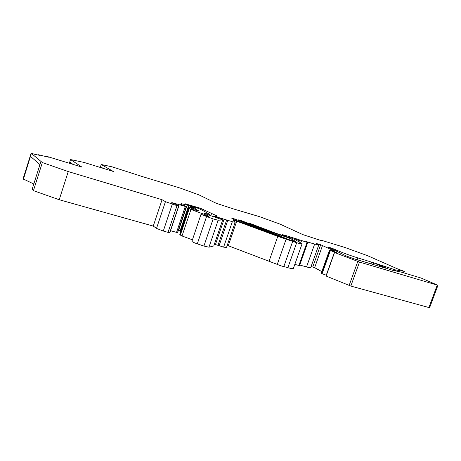 <?xml version="1.0" encoding="UTF-8"?>
<svg xmlns="http://www.w3.org/2000/svg" width="461" height="461" viewBox="0 0 461 461"><rect width="100%" height="100%" fill="white"/><g stroke="black" fill="none" stroke-linecap="round" stroke-linejoin="round"><path stroke-width="0.69" d="M337.936 253.423L329.886 250.375L335.003 251.314L320.666 244.739L316.609 243.575L318.782 244.912L314.644 244.082L305.839 241.495L307.084 242.313L284.748 235.168L282.426 234.701L285.428 236.239L277.251 233.785L248.998 223.055L273.315 232.5L286.667 236.7C289.779 237.467 292.752 238.51 295.587 239.829L302.099 243.754C302.214 244.157 300.405 243.817 296.671 242.722L277.77 236.366L236.712 221.176L233.479 220.277L235.173 222.26L232.344 221.706L217.511 217.2L214.74 216.03L217.24 216.14L216.854 215.875L200.305 208.199L185.334 203.82L199.607 208.862L209.83 214.348L203.946 213.293L222.703 219.897L218.157 220.243L213.143 218.929L201.042 214.4L208.931 216.664L208.775 216.123L207.565 215.581L188.78 208.666L198.564 210.827L196.351 209.622L189.062 207.024L195.608 208.343L190.693 205.998L181.138 203.641L180.487 204.269L185.259 205.963L186.428 206.476L186.227 206.73L171.763 202.552L178.92 205.779L176.995 205.641L165.441 201.676L162.053 199.717L68.251 171.573L42.349 162.554L31.141 153.219L35.013 154.377L39.588 155.328L38.194 154.689L48.514 157.189L47.126 156.556L48.077 156.757L81.954 167.107L70.539 159.552L84.086 162.445L113.291 171.469L101.224 164.485L112.375 166.917L142.524 176.632L180.015 188.013L199.077 194.934L216.238 203.289L234.419 209.231M437.933 285.347L429.606 307.729L350.838 286.068L359.505 262.061L334.548 252.49L337.976 253.302M321.104 240.602L322.083 240.654L321.755 240.388L344.955 247.482L367.457 255.648L397.198 268.728L404.297 271.362L395.63 269.956L376.383 263.657L387.401 268.642L392.472 270.261L401.197 272.088L421.135 278.058L437.944 285.319L359.511 262.067M321.184 240.383L321.334 240.671M234.424 209.219L259.278 216.589L279.96 224.098L302.94 234.643L321.352 240.63M213.766 245.967L208.96 247.182L203.9 246.047L197.291 243.852C194.104 242.745 192.306 241.916 191.909 241.351L201.019 214.261M353.921 258.771L385.529 268.158L373.577 262.758L357.903 257.924C349.72 255.377 342.592 252.766 336.513 250.098L331.148 247.926L328.445 247.292L346.609 256.097L353.921 258.771M235.133 219.125L284.518 238.285L233.831 219.603L231.612 218.099L235.133 219.125L234.839 219.978M239.691 220.099L238.331 219.88L288.626 239.472C292.77 241.005 295.132 241.697 295.714 241.547L292.62 239.668C290.344 238.498 286.834 237.167 282.086 235.68L271.754 232.258L241.783 220.813L239.691 220.099L239.599 220.375M33.803 184.002L23.05 178.874L31.141 153.219M178.92 205.779L170.017 232.269L169.74 232.626L168.023 232.367L163.286 231.047L156.515 228.402L153.259 226.086L59.221 199.734L33.434 190.652L32.155 189.2L39.957 164.589L30.443 156.354L23.407 179.277M177.779 232.148L177.531 232.528L176.551 232.379L170.547 230.696M188.589 205.687L180.176 230.633L178.39 230.35M181.029 230.431L180.314 230.229M192.364 239.783L182.02 235.974L179.755 234.73M235.156 222.317L226.495 247.511L223.614 247.136L214.394 244.192M302.047 243.898L293.409 268.36C293.473 268.93 291.623 268.711 287.877 267.697L283.838 266.516C282.144 266.285 279.96 265.576 277.274 264.395L227.238 245.35M307.729 242.457L299.535 265.622L294.81 264.389M318.747 245.016L310.754 267.513C310.806 267.922 309.4 267.726 306.536 266.942L299.748 265.023M321.836 271.592L314.633 267.691L311.112 266.51M326.411 275.246L321.196 273.39M350.838 286.068L326.129 276.041L334.548 252.49M153.259 226.086L162.053 199.717M59.221 199.734L68.251 171.573M33.434 190.652L42.349 162.554M38.09 155.017L38.194 154.689M47.022 156.878L47.126 156.556M69.853 163.407L70.164 162.428L73.028 164.381M69.352 163.257L70.539 159.552M100.78 167.608L100.965 167.049L103.103 168.323M100.262 167.447L101.224 164.485M395.348 270.74L395.63 269.956M387.102 268.509L387.465 267.507M322.026 273.955L330.364 250.6M283.838 266.516L292.643 241.483M277.274 264.395L286.074 239.317M210.838 215.621L211.518 213.633M204.713 213.61L204.845 213.218M196.144 210.245L196.351 209.622M31.371 153.409L30.443 156.354M372.961 264.458L373.577 262.758M371.013 263.876L371.67 262.061M357.246 259.762L357.909 257.93M336.178 251.038L336.513 250.098M333.92 249.943L334.237 249.055M330.94 248.502L331.148 247.926M39.957 164.589L40.971 161.402M403.577 272.797L404.095 271.385M378.769 264.77L378.907 264.384M428.851 307.648L437.201 285.18M349.115 285.497L357.782 261.485M336.3 252.968L336.438 252.588M326.255 275.194L334.582 251.902M321.559 273.707L329.886 250.375M314.633 267.691L322.55 245.431M312.765 266.977L320.666 244.739M306.536 266.942L314.644 244.082M298.878 265.536L307.084 242.313M300.774 242.866L301.557 240.654M298.976 241.812L299.633 239.945M298.037 241.264L298.659 239.484M296.244 240.216L296.751 238.781M284.529 235.802L284.748 235.168M294.982 241.535L295.115 241.149M287.877 267.697L296.671 242.722M269.022 261.399L277.77 236.366M228.276 245.719L236.712 221.176M223.614 247.136L232.344 221.706M219.038 245.863L227.786 220.341M217.932 245.494L226.674 219.966M215.431 244.537L224.155 219.038M222.035 219.563L222.398 218.497M220.191 218.917L220.467 218.111M217.264 217.932L217.511 217.2M216.197 217.575L216.457 216.808M214.451 216.866L214.74 216.025L214.451 216.866M203.019 210.689L203.468 209.369M200.011 209.075L200.305 208.199M186.745 204.505L186.872 204.142M209.167 215.154L209.45 214.319M213.743 246.03L222.675 219.92M208.96 247.182L218.157 220.243M203.9 246.047L213.143 218.929M197.291 243.852L206.516 216.71M208.597 216.641L208.775 216.128L208.597 216.641M207.329 216.272L207.565 215.581M182.02 235.974L190.917 209.611M180.297 235.196L189.171 208.885M179.917 234.943L188.78 208.666M191.24 209.064L191.569 208.107M189.436 208.631L189.84 207.45M180.458 232.523L189.062 207.024M192.306 207.646L192.623 206.712M190.289 207.196L190.693 205.998M180.499 230.281L188.872 205.445M178.597 230.408L187.045 205.341M181.79 204.73L182.089 203.848M180.879 204.407L181.138 203.641M177.779 232.16L186.428 206.493M177.531 232.528L186.227 206.73M176.551 232.379L185.259 206.522M172.627 203.192L172.771 202.771M169.74 232.626L178.684 205.998M168.023 232.367L176.995 205.641M163.286 231.047L172.27 204.229M156.515 228.402L165.441 201.676M241.656 221.176L241.783 220.813M271.558 232.822L271.754 232.258M279.147 235.778L279.458 234.891M281.706 236.775L282.086 235.68M292.239 240.751L292.62 239.668M403.75 272.849L404.28 271.396M321.179 273.431L329.488 250.144M209.519 215.252L209.824 214.365M213.777 245.99L222.698 219.914M179.744 234.77L188.595 208.528M180.355 232.425L188.952 206.943"/></g></svg>

